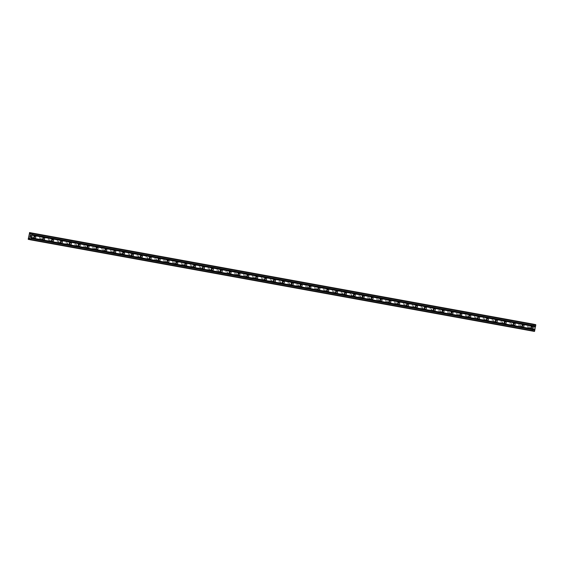 <?xml version="1.0" encoding="UTF-8"?>
<svg xmlns="http://www.w3.org/2000/svg" width="564" height="564" viewBox="0 0 564 564"><rect width="100%" height="100%" fill="white"/><g stroke="black" fill="none" stroke-linecap="round" stroke-linejoin="round"><path stroke-width="0.42" stroke-dasharray="2.82 2.11" d="M530.985 327.959A1.114 1.015 -78.5 0 1 529.342 326.944A1.114 1.015 -78.5 0 1 531.26 326.626M529.469 325.195A1.727 1.579 101.5 0 0 528.813 328.586A1.727 1.579 101.5 0 0 530.703 327.19A1.727 1.579 101.5 0 0 529.469 325.195A1.727 1.579 101.5 0 0 528.813 328.586A1.727 1.579 101.5 0 0 530.703 327.19A1.727 1.579 101.5 0 0 529.469 325.195M522.109 326.344A1.114 1.015 -78.5 0 1 520.466 325.329A1.114 1.015 -78.5 0 1 522.384 325.019M520.593 323.581A1.727 1.579 101.5 0 0 519.938 326.972A1.727 1.579 101.5 0 0 521.827 325.583A1.727 1.579 101.5 0 0 520.593 323.581A1.727 1.579 101.5 0 0 519.938 326.972A1.727 1.579 101.5 0 0 521.827 325.583A1.727 1.579 101.5 0 0 520.593 323.581L520.628 323.588M513.233 324.737A1.114 1.015 -78.5 0 1 511.59 323.715A1.114 1.015 -78.5 0 1 513.508 323.405M511.717 321.966A1.727 1.579 101.5 0 0 511.062 325.365A1.727 1.579 101.5 0 0 512.958 323.969A1.727 1.579 101.5 0 0 511.717 321.966A1.727 1.579 101.5 0 0 511.062 325.365A1.727 1.579 101.5 0 0 512.951 323.969A1.727 1.579 101.5 0 0 511.717 321.966M504.364 323.123A1.114 1.015 -78.5 0 1 502.714 322.1A1.114 1.015 -78.5 0 1 504.632 321.79M502.841 320.359A1.727 1.579 101.5 0 0 502.186 323.75A1.727 1.579 101.5 0 0 504.082 322.354A1.727 1.579 101.5 0 0 502.841 320.359A1.727 1.579 101.5 0 0 502.186 323.75A1.727 1.579 101.5 0 0 504.082 322.354A1.727 1.579 101.5 0 0 502.841 320.359M495.488 321.508A1.114 1.015 -78.5 0 1 493.838 320.493A1.114 1.015 -78.5 0 1 495.756 320.176M493.972 318.745A1.727 1.579 101.5 0 0 493.31 322.136A1.727 1.579 101.5 0 0 495.206 320.74A1.727 1.579 101.5 0 0 493.972 318.745A1.727 1.579 101.5 0 0 493.31 322.136A1.727 1.579 101.5 0 0 494.001 318.752A1.727 1.579 101.5 0 0 493.965 318.745M486.612 319.894A1.114 1.015 -78.5 0 1 484.962 318.879A1.114 1.015 -78.5 0 1 486.88 318.561M485.096 317.13A1.727 1.579 101.5 0 0 484.434 320.521A1.727 1.579 101.5 0 0 486.33 319.125A1.727 1.579 101.5 0 0 485.089 317.13A1.727 1.579 101.5 0 0 484.434 320.521A1.727 1.579 101.5 0 0 486.33 319.125A1.727 1.579 101.5 0 0 485.125 317.137L485.125 317.137M477.736 318.279A1.114 1.015 -78.5 0 1 476.086 317.264A1.114 1.015 -78.5 0 1 478.004 316.954M476.22 315.516A1.727 1.579 101.5 0 0 475.558 318.907A1.727 1.579 101.5 0 0 477.454 317.518A1.727 1.579 101.5 0 0 476.22 315.516A1.727 1.579 101.5 0 0 475.558 318.907A1.727 1.579 101.5 0 0 477.454 317.511A1.727 1.579 101.5 0 0 476.22 315.516M468.86 316.672A1.114 1.015 -78.5 0 1 467.211 315.65A1.114 1.015 -78.5 0 1 469.128 315.339M467.344 313.901A1.727 1.579 101.5 0 0 466.682 317.299A1.727 1.579 101.5 0 0 468.578 315.903A1.727 1.579 101.5 0 0 467.344 313.901A1.727 1.579 101.5 0 0 466.682 317.299A1.727 1.579 101.5 0 0 468.578 315.903A1.727 1.579 101.5 0 0 467.344 313.901M459.984 315.057A1.114 1.015 -78.5 0 1 458.335 314.035A1.114 1.015 -78.5 0 1 460.252 313.725M458.469 312.294A1.727 1.579 101.5 0 0 457.806 315.685A1.727 1.579 101.5 0 0 459.702 314.289A1.727 1.579 101.5 0 0 458.469 312.294A1.727 1.579 101.5 0 0 457.806 315.685A1.727 1.579 101.5 0 0 459.702 314.289A1.727 1.579 101.5 0 0 458.469 312.294M451.108 313.443A1.114 1.015 -78.5 0 1 449.459 312.428A1.114 1.015 -78.5 0 1 451.376 312.111M449.593 310.679A1.727 1.579 101.5 0 0 448.93 314.07A1.727 1.579 101.5 0 0 450.826 312.675A1.727 1.579 101.5 0 0 449.593 310.679A1.727 1.579 101.5 0 0 448.93 314.07A1.727 1.579 101.5 0 0 450.826 312.675A1.727 1.579 101.5 0 0 449.593 310.679M442.232 311.829A1.114 1.015 -78.5 0 1 440.583 310.813A1.114 1.015 -78.5 0 1 442.507 310.496M440.717 309.065A1.727 1.579 101.5 0 0 440.061 312.456A1.727 1.579 101.5 0 0 441.95 311.06A1.727 1.579 101.5 0 0 438.848 310.468A1.727 1.579 101.5 0 0 440.089 312.463A1.727 1.579 101.5 0 0 440.745 309.072A1.727 1.579 101.5 0 0 440.717 309.065L440.745 309.072M433.356 310.214A1.114 1.015 -78.5 0 1 431.707 309.199A1.114 1.015 -78.5 0 1 433.631 308.889M431.841 307.45A1.727 1.579 101.5 0 0 431.185 310.842A1.727 1.579 101.5 0 0 433.074 309.453A1.727 1.579 101.5 0 0 431.841 307.45A1.727 1.579 101.5 0 0 431.178 310.842A1.727 1.579 101.5 0 0 433.074 309.446A1.727 1.579 101.5 0 0 431.841 307.45M424.481 308.6A1.114 1.015 -78.5 0 1 422.838 307.584A1.114 1.015 -78.5 0 1 424.755 307.274M422.965 305.836A1.727 1.579 101.5 0 0 422.309 309.234A1.727 1.579 101.5 0 0 424.199 307.838A1.727 1.579 101.5 0 0 422.965 305.836A1.727 1.579 101.5 0 0 422.309 309.227A1.727 1.579 101.5 0 0 424.199 307.838A1.727 1.579 101.5 0 0 422.965 305.836M415.605 306.992A1.114 1.015 -78.5 0 1 413.962 305.97A1.114 1.015 -78.5 0 1 415.879 305.66M414.089 304.229A1.727 1.579 101.5 0 0 413.433 307.62A1.727 1.579 101.5 0 0 415.33 306.224A1.727 1.579 101.5 0 0 414.089 304.229A1.727 1.579 101.5 0 0 413.433 307.62A1.727 1.579 101.5 0 0 414.117 304.229A1.727 1.579 101.5 0 0 414.089 304.229M406.736 305.378A1.114 1.015 -78.5 0 1 405.086 304.363A1.114 1.015 -78.5 0 1 407.004 304.045M405.213 302.614A1.727 1.579 101.5 0 0 404.557 306.005A1.727 1.579 101.5 0 0 406.454 304.609A1.727 1.579 101.5 0 0 405.213 302.614A1.727 1.579 101.5 0 0 404.557 306.005A1.727 1.579 101.5 0 0 406.447 304.609A1.727 1.579 101.5 0 0 405.213 302.614M397.86 303.763A1.114 1.015 -78.5 0 1 396.21 302.748A1.114 1.015 -78.5 0 1 398.128 302.431M396.337 301A1.727 1.579 101.5 0 0 395.681 304.391A1.727 1.579 101.5 0 0 397.578 302.995A1.727 1.579 101.5 0 0 396.337 301A1.727 1.579 101.5 0 0 395.681 304.391A1.727 1.579 101.5 0 0 397.578 302.995A1.727 1.579 101.5 0 0 396.337 301M388.984 302.149A1.114 1.015 -78.5 0 1 387.334 301.134A1.114 1.015 -78.5 0 1 389.252 300.823M387.468 299.385A1.727 1.579 101.5 0 0 386.805 302.776A1.727 1.579 101.5 0 0 388.702 301.38A1.727 1.579 101.5 0 0 387.468 299.385A1.727 1.579 101.5 0 0 386.805 302.776A1.727 1.579 101.5 0 0 388.702 301.38A1.727 1.579 101.5 0 0 387.461 299.385M380.108 300.534A1.114 1.015 -78.5 0 1 378.458 299.519A1.114 1.015 -78.5 0 1 380.376 299.209M378.592 297.771A1.727 1.579 101.5 0 0 377.929 301.169A1.727 1.579 101.5 0 0 379.826 299.773A1.727 1.579 101.5 0 0 378.592 297.771A1.727 1.579 101.5 0 0 377.929 301.162A1.727 1.579 101.5 0 0 379.826 299.773A1.727 1.579 101.5 0 0 378.592 297.771M371.232 298.927A1.114 1.015 -78.5 0 1 369.582 297.905A1.114 1.015 -78.5 0 1 371.5 297.595M369.716 296.163A1.727 1.579 101.5 0 0 369.053 299.554A1.727 1.579 101.5 0 0 369.082 299.562A1.727 1.579 101.5 0 0 370.95 298.159A1.727 1.579 101.5 0 0 369.716 296.163A1.727 1.579 101.5 0 0 369.053 299.554A1.727 1.579 101.5 0 0 369.744 296.163A1.727 1.579 101.5 0 0 369.716 296.163M362.356 297.313A1.114 1.015 -78.5 0 1 360.706 296.297A1.114 1.015 -78.5 0 1 362.624 295.98M360.84 294.549A1.727 1.579 101.5 0 0 360.177 297.94A1.727 1.579 101.5 0 0 362.074 296.544A1.727 1.579 101.5 0 0 358.972 295.945A1.727 1.579 101.5 0 0 360.206 297.947A1.727 1.579 101.5 0 0 360.868 294.556A1.727 1.579 101.5 0 0 360.84 294.549L360.868 294.556M353.48 295.698A1.114 1.015 -78.5 0 1 351.83 294.683A1.114 1.015 -78.5 0 1 353.748 294.366M351.964 292.935A1.727 1.579 101.5 0 0 351.301 296.326A1.727 1.579 101.5 0 0 353.198 294.93A1.727 1.579 101.5 0 0 351.964 292.935A1.727 1.579 101.5 0 0 351.301 296.326A1.727 1.579 101.5 0 0 353.198 294.93A1.727 1.579 101.5 0 0 351.964 292.935M344.604 294.084A1.114 1.015 -78.5 0 1 342.954 293.068A1.114 1.015 -78.5 0 1 344.879 292.758M343.088 291.32A1.727 1.579 101.5 0 0 342.426 294.711A1.727 1.579 101.5 0 0 344.322 293.315A1.727 1.579 101.5 0 0 343.088 291.32A1.727 1.579 101.5 0 0 342.426 294.711A1.727 1.579 101.5 0 0 344.322 293.315A1.727 1.579 101.5 0 0 343.088 291.32M335.728 292.469A1.114 1.015 -78.5 0 1 334.078 291.454A1.114 1.015 -78.5 0 1 336.003 291.144M334.212 289.706A1.727 1.579 101.5 0 0 333.557 293.104A1.727 1.579 101.5 0 0 335.446 291.708A1.727 1.579 101.5 0 0 334.212 289.706A1.727 1.579 101.5 0 0 333.55 293.097A1.727 1.579 101.5 0 0 335.446 291.708A1.727 1.579 101.5 0 0 334.212 289.706M326.852 290.862A1.114 1.015 -78.5 0 1 325.209 289.84A1.114 1.015 -78.5 0 1 327.127 289.529M325.336 288.098A1.727 1.579 101.5 0 0 324.681 291.489A1.727 1.579 101.5 0 0 326.57 290.093A1.727 1.579 101.5 0 0 325.336 288.098A1.727 1.579 101.5 0 0 324.674 291.489A1.727 1.579 101.5 0 0 326.57 290.093A1.727 1.579 101.5 0 0 325.336 288.098M317.976 289.247A1.114 1.015 -78.5 0 1 316.333 288.232A1.114 1.015 -78.5 0 1 318.251 287.915M316.46 286.484A1.727 1.579 101.5 0 0 315.805 289.875A1.727 1.579 101.5 0 0 317.694 288.479A1.727 1.579 101.5 0 0 314.599 287.88A1.727 1.579 101.5 0 0 315.833 289.882A1.727 1.579 101.5 0 0 316.489 286.491A1.727 1.579 101.5 0 0 316.46 286.484L316.489 286.491M309.1 287.633A1.114 1.015 -78.5 0 1 307.458 286.618A1.114 1.015 -78.5 0 1 309.375 286.3M307.584 284.869A1.727 1.579 101.5 0 0 306.929 288.26A1.727 1.579 101.5 0 0 308.825 286.864A1.727 1.579 101.5 0 0 307.584 284.869A1.727 1.579 101.5 0 0 306.929 288.26A1.727 1.579 101.5 0 0 308.818 286.864A1.727 1.579 101.5 0 0 307.584 284.869M300.231 286.018A1.114 1.015 -78.5 0 1 298.582 285.003A1.114 1.015 -78.5 0 1 300.499 284.693M298.708 283.255A1.727 1.579 101.5 0 0 298.053 286.646A1.727 1.579 101.5 0 0 299.949 285.25A1.727 1.579 101.5 0 0 298.708 283.255A1.727 1.579 101.5 0 0 298.053 286.646A1.727 1.579 101.5 0 0 299.949 285.25A1.727 1.579 101.5 0 0 298.708 283.255M291.355 284.404A1.114 1.015 -78.5 0 1 289.706 283.389A1.114 1.015 -78.5 0 1 291.623 283.079M289.84 281.64A1.727 1.579 101.5 0 0 289.177 285.031A1.727 1.579 101.5 0 0 291.073 283.643A1.727 1.579 101.5 0 0 289.84 281.64A1.727 1.579 101.5 0 0 289.177 285.031A1.727 1.579 101.5 0 0 289.868 281.647A1.727 1.579 101.5 0 0 289.833 281.64M282.479 282.797A1.114 1.015 -78.5 0 1 280.83 281.774A1.114 1.015 -78.5 0 1 282.747 281.464M280.964 280.033A1.727 1.579 101.5 0 0 280.301 283.424A1.727 1.579 101.5 0 0 282.197 282.028A1.727 1.579 101.5 0 0 280.957 280.026A1.727 1.579 101.5 0 0 280.301 283.424A1.727 1.579 101.5 0 0 282.197 282.028A1.727 1.579 101.5 0 0 280.992 280.033L280.992 280.033M273.603 281.182A1.114 1.015 -78.5 0 1 271.954 280.167A1.114 1.015 -78.5 0 1 273.871 279.85M272.088 278.419A1.727 1.579 101.5 0 0 271.425 281.81A1.727 1.579 101.5 0 0 273.321 280.414A1.727 1.579 101.5 0 0 272.088 278.419A1.727 1.579 101.5 0 0 271.425 281.81A1.727 1.579 101.5 0 0 273.321 280.414A1.727 1.579 101.5 0 0 272.088 278.419M264.727 279.568A1.114 1.015 -78.5 0 1 263.078 278.553A1.114 1.015 -78.5 0 1 264.995 278.235M263.212 276.804A1.727 1.579 101.5 0 0 262.549 280.195A1.727 1.579 101.5 0 0 264.445 278.799A1.727 1.579 101.5 0 0 263.212 276.804A1.727 1.579 101.5 0 0 262.549 280.195A1.727 1.579 101.5 0 0 264.445 278.799A1.727 1.579 101.5 0 0 263.212 276.804M255.852 277.953A1.114 1.015 -78.5 0 1 254.202 276.938A1.114 1.015 -78.5 0 1 256.119 276.628M254.336 275.19A1.727 1.579 101.5 0 0 253.673 278.581A1.727 1.579 101.5 0 0 255.57 277.185A1.727 1.579 101.5 0 0 254.336 275.19A1.727 1.579 101.5 0 0 253.673 278.581A1.727 1.579 101.5 0 0 255.57 277.185A1.727 1.579 101.5 0 0 254.336 275.19M246.976 276.339A1.114 1.015 -78.5 0 1 245.326 275.324A1.114 1.015 -78.5 0 1 247.243 275.013M245.46 273.575A1.727 1.579 101.5 0 0 244.797 276.966A1.727 1.579 101.5 0 0 246.694 275.577A1.727 1.579 101.5 0 0 245.46 273.575A1.727 1.579 101.5 0 0 244.797 276.966A1.727 1.579 101.5 0 0 246.694 275.577A1.727 1.579 101.5 0 0 245.46 273.575M238.1 274.731A1.114 1.015 -78.5 0 1 236.45 273.709A1.114 1.015 -78.5 0 1 238.375 273.399M236.584 271.968A1.727 1.579 101.5 0 0 235.921 275.359A1.727 1.579 101.5 0 0 237.818 273.963A1.727 1.579 101.5 0 0 234.716 273.364A1.727 1.579 101.5 0 0 235.956 275.359A1.727 1.579 101.5 0 0 236.612 271.968A1.727 1.579 101.5 0 0 236.584 271.968A1.727 1.579 101.5 0 0 236.584 271.961L236.612 271.968M229.224 273.117A1.114 1.015 -78.5 0 1 227.574 272.102A1.114 1.015 -78.5 0 1 229.499 271.785M227.708 270.353A1.727 1.579 101.5 0 0 227.052 273.744A1.727 1.579 101.5 0 0 228.942 272.349A1.727 1.579 101.5 0 0 227.708 270.353A1.727 1.579 101.5 0 0 227.045 273.744A1.727 1.579 101.5 0 0 228.942 272.349A1.727 1.579 101.5 0 0 227.708 270.353M220.348 271.503A1.114 1.015 -78.5 0 1 218.705 270.487A1.114 1.015 -78.5 0 1 220.623 270.17M218.832 268.739A1.727 1.579 101.5 0 0 218.176 272.13A1.727 1.579 101.5 0 0 220.066 270.734A1.727 1.579 101.5 0 0 218.832 268.739A1.727 1.579 101.5 0 0 218.176 272.13A1.727 1.579 101.5 0 0 220.066 270.734A1.727 1.579 101.5 0 0 218.832 268.739M211.472 269.888A1.114 1.015 -78.5 0 1 209.829 268.873A1.114 1.015 -78.5 0 1 211.747 268.563M209.956 267.124A1.727 1.579 101.5 0 0 209.3 270.516A1.727 1.579 101.5 0 0 211.197 269.12A1.727 1.579 101.5 0 0 209.956 267.124A1.727 1.579 101.5 0 0 209.3 270.516A1.727 1.579 101.5 0 0 209.984 267.132A1.727 1.579 101.5 0 0 209.956 267.124M202.596 268.274A1.114 1.015 -78.5 0 1 200.953 267.258A1.114 1.015 -78.5 0 1 202.871 266.948M201.08 265.51A1.727 1.579 101.5 0 0 200.424 268.901A1.727 1.579 101.5 0 0 202.321 267.512A1.727 1.579 101.5 0 0 201.08 265.51A1.727 1.579 101.5 0 0 200.424 268.901A1.727 1.579 101.5 0 0 202.314 267.512A1.727 1.579 101.5 0 0 201.08 265.51M193.727 266.666A1.114 1.015 -78.5 0 1 192.077 265.644A1.114 1.015 -78.5 0 1 193.995 265.334M192.204 263.896A1.727 1.579 101.5 0 0 191.548 267.294A1.727 1.579 101.5 0 0 193.445 265.898A1.727 1.579 101.5 0 0 192.204 263.896A1.727 1.579 101.5 0 0 191.548 267.294A1.727 1.579 101.5 0 0 193.445 265.898A1.727 1.579 101.5 0 0 192.204 263.896M184.851 265.052A1.114 1.015 -78.5 0 1 183.201 264.037A1.114 1.015 -78.5 0 1 185.119 263.719M183.335 262.288A1.727 1.579 101.5 0 0 182.673 265.679A1.727 1.579 101.5 0 0 184.569 264.283A1.727 1.579 101.5 0 0 183.335 262.288A1.727 1.579 101.5 0 0 182.673 265.679A1.727 1.579 101.5 0 0 184.569 264.283A1.727 1.579 101.5 0 0 183.328 262.288M175.975 263.437A1.114 1.015 -78.5 0 1 174.325 262.422A1.114 1.015 -78.5 0 1 176.243 262.105M174.459 260.674A1.727 1.579 101.5 0 0 173.797 264.065A1.727 1.579 101.5 0 0 175.693 262.669A1.727 1.579 101.5 0 0 174.459 260.674A1.727 1.579 101.5 0 0 173.797 264.065A1.727 1.579 101.5 0 0 175.693 262.669A1.727 1.579 101.5 0 0 174.459 260.674M167.099 261.823A1.114 1.015 -78.5 0 1 165.449 260.808A1.114 1.015 -78.5 0 1 167.367 260.49M165.583 259.059A1.727 1.579 101.5 0 0 164.921 262.45A1.727 1.579 101.5 0 0 166.817 261.054A1.727 1.579 101.5 0 0 165.583 259.059A1.727 1.579 101.5 0 0 164.921 262.45A1.727 1.579 101.5 0 0 166.817 261.054A1.727 1.579 101.5 0 0 165.583 259.059M158.223 260.208A1.114 1.015 -78.5 0 1 156.573 259.193A1.114 1.015 -78.5 0 1 158.491 258.883M156.707 257.445A1.727 1.579 101.5 0 0 156.045 260.836A1.727 1.579 101.5 0 0 157.941 259.447A1.727 1.579 101.5 0 0 156.707 257.445A1.727 1.579 101.5 0 0 156.045 260.836A1.727 1.579 101.5 0 0 157.941 259.447A1.727 1.579 101.5 0 0 156.707 257.445M149.347 258.601A1.114 1.015 -78.5 0 1 147.697 257.579A1.114 1.015 -78.5 0 1 149.615 257.269M147.831 255.83A1.727 1.579 101.5 0 0 147.169 259.228A1.727 1.579 101.5 0 0 149.065 257.833A1.727 1.579 101.5 0 0 147.831 255.83A1.727 1.579 101.5 0 0 147.169 259.228A1.727 1.579 101.5 0 0 149.065 257.833A1.727 1.579 101.5 0 0 147.831 255.83M140.471 256.987A1.114 1.015 -78.5 0 1 138.822 255.964A1.114 1.015 -78.5 0 1 140.746 255.654M138.956 254.223A1.727 1.579 101.5 0 0 138.293 257.614A1.727 1.579 101.5 0 0 140.189 256.218A1.727 1.579 101.5 0 0 138.956 254.223A1.727 1.579 101.5 0 0 138.293 257.614A1.727 1.579 101.5 0 0 140.189 256.218A1.727 1.579 101.5 0 0 138.956 254.223M131.595 255.372A1.114 1.015 -78.5 0 1 129.946 254.357A1.114 1.015 -78.5 0 1 131.87 254.04M130.08 252.609A1.727 1.579 101.5 0 0 129.424 256A1.727 1.579 101.5 0 0 131.313 254.604A1.727 1.579 101.5 0 0 130.08 252.609A1.727 1.579 101.5 0 0 129.417 256A1.727 1.579 101.5 0 0 131.313 254.604A1.727 1.579 101.5 0 0 130.08 252.609M122.719 253.758A1.114 1.015 -78.5 0 1 121.07 252.742A1.114 1.015 -78.5 0 1 122.994 252.425M121.204 250.994A1.727 1.579 101.5 0 0 120.548 254.385A1.727 1.579 101.5 0 0 122.437 252.989A1.727 1.579 101.5 0 0 121.204 250.994A1.727 1.579 101.5 0 0 120.541 254.385A1.727 1.579 101.5 0 0 122.437 252.989A1.727 1.579 101.5 0 0 121.204 250.994M113.843 252.143A1.114 1.015 -78.5 0 1 112.201 251.128A1.114 1.015 -78.5 0 1 114.118 250.818M112.328 249.38A1.727 1.579 101.5 0 0 111.672 252.771A1.727 1.579 101.5 0 0 113.561 251.382A1.727 1.579 101.5 0 0 110.466 250.783A1.727 1.579 101.5 0 0 111.7 252.778A1.727 1.579 101.5 0 0 112.356 249.387A1.727 1.579 101.5 0 0 112.328 249.38L112.356 249.387M104.967 250.536A1.114 1.015 -78.5 0 1 103.325 249.514A1.114 1.015 -78.5 0 1 105.242 249.203M103.452 247.765A1.727 1.579 101.5 0 0 102.796 251.163A1.727 1.579 101.5 0 0 104.692 249.767A1.727 1.579 101.5 0 0 103.452 247.765A1.727 1.579 101.5 0 0 102.796 251.163A1.727 1.579 101.5 0 0 104.685 249.767A1.727 1.579 101.5 0 0 103.452 247.765M96.099 248.921A1.114 1.015 -78.5 0 1 94.449 247.899A1.114 1.015 -78.5 0 1 96.366 247.589M94.576 246.158A1.727 1.579 101.5 0 0 93.92 249.549A1.727 1.579 101.5 0 0 95.817 248.153A1.727 1.579 101.5 0 0 94.576 246.158A1.727 1.579 101.5 0 0 93.92 249.549A1.727 1.579 101.5 0 0 95.809 248.153A1.727 1.579 101.5 0 0 94.576 246.158M87.223 247.307A1.114 1.015 -78.5 0 1 85.573 246.292A1.114 1.015 -78.5 0 1 87.49 245.974M85.707 244.543A1.727 1.579 101.5 0 0 85.044 247.934A1.727 1.579 101.5 0 0 86.941 246.538A1.727 1.579 101.5 0 0 85.707 244.543A1.727 1.579 101.5 0 0 85.044 247.934A1.727 1.579 101.5 0 0 85.735 244.55A1.727 1.579 101.5 0 0 85.7 244.543M78.347 245.692A1.114 1.015 -78.5 0 1 76.697 244.677A1.114 1.015 -78.5 0 1 78.615 244.36M76.831 242.929A1.727 1.579 101.5 0 0 76.168 246.32A1.727 1.579 101.5 0 0 78.065 244.924A1.727 1.579 101.5 0 0 76.824 242.929A1.727 1.579 101.5 0 0 76.168 246.32A1.727 1.579 101.5 0 0 78.065 244.924A1.727 1.579 101.5 0 0 76.859 242.936L76.859 242.936M69.471 244.078A1.114 1.015 -78.5 0 1 67.821 243.063A1.114 1.015 -78.5 0 1 69.739 242.753M67.955 241.314A1.727 1.579 101.5 0 0 67.292 244.706A1.727 1.579 101.5 0 0 69.189 243.317A1.727 1.579 101.5 0 0 67.955 241.314A1.727 1.579 101.5 0 0 67.292 244.706A1.727 1.579 101.5 0 0 69.189 243.317A1.727 1.579 101.5 0 0 67.955 241.314M60.595 242.471A1.114 1.015 -78.5 0 1 58.945 241.448A1.114 1.015 -78.5 0 1 60.863 241.138M59.079 239.7A1.727 1.579 101.5 0 0 58.416 243.098A1.727 1.579 101.5 0 0 60.313 241.702A1.727 1.579 101.5 0 0 59.079 239.7A1.727 1.579 101.5 0 0 58.416 243.098A1.727 1.579 101.5 0 0 60.313 241.702A1.727 1.579 101.5 0 0 59.079 239.7M51.719 240.856A1.114 1.015 -78.5 0 1 50.069 239.834A1.114 1.015 -78.5 0 1 51.987 239.524M50.203 238.093A1.727 1.579 101.5 0 0 49.54 241.484A1.727 1.579 101.5 0 0 51.437 240.088A1.727 1.579 101.5 0 0 50.203 238.093A1.727 1.579 101.5 0 0 49.54 241.484A1.727 1.579 101.5 0 0 51.437 240.088A1.727 1.579 101.5 0 0 50.203 238.093M42.843 239.242A1.114 1.015 -78.5 0 1 41.193 238.227A1.114 1.015 -78.5 0 1 43.111 237.909M41.327 236.478A1.727 1.579 101.5 0 0 40.664 239.869A1.727 1.579 101.5 0 0 42.561 238.473A1.727 1.579 101.5 0 0 41.327 236.478A1.727 1.579 101.5 0 0 40.664 239.869A1.727 1.579 101.5 0 0 42.561 238.473A1.727 1.579 101.5 0 0 41.327 236.478M33.967 237.627A1.114 1.015 -78.5 0 1 32.317 236.612A1.114 1.015 -78.5 0 1 34.242 236.295M32.451 234.864A1.727 1.579 101.5 0 0 31.788 238.255A1.727 1.579 101.5 0 0 33.685 236.859A1.727 1.579 101.5 0 0 30.583 236.267A1.727 1.579 101.5 0 0 31.824 238.262A1.727 1.579 101.5 0 0 32.479 234.871A1.727 1.579 101.5 0 0 32.451 234.864L32.479 234.871M33.001 238.501A1.727 1.579 -78.5 0 1 31.767 236.506A1.727 1.579 -78.5 0 1 33.664 235.11A1.727 1.579 -78.5 0 1 33.001 238.501M31.936 238.283A1.727 1.579 -78.5 0 1 30.703 236.288A1.727 1.579 -78.5 0 1 32.599 234.892A1.727 1.579 -78.5 0 1 31.936 238.283M41.877 240.116A1.727 1.579 -78.5 0 1 40.643 238.121A1.727 1.579 -78.5 0 1 42.533 236.725A1.727 1.579 -78.5 0 1 41.877 240.116M40.812 239.897A1.727 1.579 -78.5 0 1 39.579 237.902A1.727 1.579 -78.5 0 1 41.475 236.506A1.727 1.579 -78.5 0 1 40.812 239.897M50.753 241.73A1.727 1.579 -78.5 0 1 49.519 239.728A1.727 1.579 -78.5 0 1 51.409 238.339A1.727 1.579 -78.5 0 1 50.753 241.73M49.688 241.512A1.727 1.579 -78.5 0 1 48.455 239.517A1.727 1.579 -78.5 0 1 50.351 238.121A1.727 1.579 -78.5 0 1 49.688 241.512M59.629 243.338A1.727 1.579 -78.5 0 1 58.395 241.343A1.727 1.579 -78.5 0 1 60.285 239.947A1.727 1.579 -78.5 0 1 59.629 243.338M58.564 243.126A1.727 1.579 -78.5 0 1 57.331 241.124A1.727 1.579 -78.5 0 1 59.227 239.735A1.727 1.579 -78.5 0 1 58.564 243.126L59.601 243.338M68.505 244.952A1.727 1.579 -78.5 0 1 67.264 242.957A1.727 1.579 -78.5 0 1 69.16 241.561A1.727 1.579 -78.5 0 1 68.505 244.952M67.44 244.741A1.727 1.579 -78.5 0 1 66.207 242.739A1.727 1.579 -78.5 0 1 68.103 241.343A1.727 1.579 -78.5 0 1 67.44 244.741M77.381 246.567A1.727 1.579 -78.5 0 1 76.14 244.572A1.727 1.579 -78.5 0 1 78.036 243.176A1.727 1.579 -78.5 0 1 77.381 246.567M76.316 246.348A1.727 1.579 -78.5 0 1 75.082 244.353A1.727 1.579 -78.5 0 1 76.979 242.957A1.727 1.579 -78.5 0 1 76.316 246.348M86.257 248.181A1.727 1.579 -78.5 0 1 85.016 246.186A1.727 1.579 -78.5 0 1 86.912 244.79A1.727 1.579 -78.5 0 1 86.257 248.181M85.192 247.963A1.727 1.579 -78.5 0 1 83.958 245.967A1.727 1.579 -78.5 0 1 85.848 244.572A1.727 1.579 -78.5 0 1 85.192 247.963M95.126 249.796A1.727 1.579 -78.5 0 1 93.892 247.793A1.727 1.579 -78.5 0 1 95.788 246.405A1.727 1.579 -78.5 0 1 95.126 249.796M94.068 249.577A1.727 1.579 -78.5 0 1 92.834 247.582A1.727 1.579 -78.5 0 1 94.724 246.186A1.727 1.579 -78.5 0 1 94.068 249.577M104.002 251.41A1.727 1.579 -78.5 0 1 102.768 249.408A1.727 1.579 -78.5 0 1 104.664 248.012A1.727 1.579 -78.5 0 1 104.002 251.41L102.916 251.184A1.727 1.579 -78.5 0 1 101.71 249.196A1.727 1.579 -78.5 0 1 103.6 247.8A1.727 1.579 -78.5 0 1 102.944 251.191M112.878 253.017A1.727 1.579 -78.5 0 1 111.644 251.022A1.727 1.579 -78.5 0 1 113.54 249.626A1.727 1.579 -78.5 0 1 112.878 253.017M111.82 252.806A1.727 1.579 -78.5 0 1 110.579 250.804A1.727 1.579 -78.5 0 1 112.476 249.408A1.727 1.579 -78.5 0 1 111.82 252.806M121.753 254.632A1.727 1.579 -78.5 0 1 120.52 252.637A1.727 1.579 -78.5 0 1 122.416 251.241A1.727 1.579 -78.5 0 1 121.753 254.632M120.696 254.413A1.727 1.579 -78.5 0 1 119.455 252.418A1.727 1.579 -78.5 0 1 121.352 251.022A1.727 1.579 -78.5 0 1 120.696 254.413M130.629 256.246A1.727 1.579 -78.5 0 1 129.396 254.251A1.727 1.579 -78.5 0 1 131.292 252.855A1.727 1.579 -78.5 0 1 130.629 256.246M129.572 256.028A1.727 1.579 -78.5 0 1 128.331 254.033A1.727 1.579 -78.5 0 1 130.228 252.637A1.727 1.579 -78.5 0 1 129.572 256.028M139.505 257.861A1.727 1.579 -78.5 0 1 138.272 255.859A1.727 1.579 -78.5 0 1 140.168 254.47A1.727 1.579 -78.5 0 1 139.505 257.861M138.441 257.642A1.727 1.579 -78.5 0 1 137.207 255.647A1.727 1.579 -78.5 0 1 139.104 254.251A1.727 1.579 -78.5 0 1 138.441 257.642L139.477 257.854M148.381 259.475A1.727 1.579 -78.5 0 1 147.148 257.473A1.727 1.579 -78.5 0 1 149.037 256.077A1.727 1.579 -78.5 0 1 148.381 259.475L147.289 259.25A1.727 1.579 -78.5 0 1 147.951 255.859A1.727 1.579 -78.5 0 1 149.185 257.854A1.727 1.579 -78.5 0 1 147.289 259.25M157.257 261.083A1.727 1.579 -78.5 0 1 156.024 259.087A1.727 1.579 -78.5 0 1 157.913 257.692A1.727 1.579 -78.5 0 1 157.257 261.083M156.193 260.871A1.727 1.579 -78.5 0 1 154.959 258.869A1.727 1.579 -78.5 0 1 156.855 257.48A1.727 1.579 -78.5 0 1 156.193 260.871M166.133 262.697A1.727 1.579 -78.5 0 1 164.899 260.702A1.727 1.579 -78.5 0 1 166.789 259.306A1.727 1.579 -78.5 0 1 166.133 262.697M165.069 262.479A1.727 1.579 -78.5 0 1 163.835 260.483A1.727 1.579 -78.5 0 1 165.731 259.087A1.727 1.579 -78.5 0 1 165.069 262.479M175.009 264.312A1.727 1.579 -78.5 0 1 173.768 262.316A1.727 1.579 -78.5 0 1 175.665 260.921A1.727 1.579 -78.5 0 1 175.009 264.312M173.945 264.093A1.727 1.579 -78.5 0 1 172.711 262.098A1.727 1.579 -78.5 0 1 174.607 260.702A1.727 1.579 -78.5 0 1 173.945 264.093M183.885 265.926A1.727 1.579 -78.5 0 1 182.644 263.924A1.727 1.579 -78.5 0 1 184.541 262.535A1.727 1.579 -78.5 0 1 183.885 265.926M182.821 265.707A1.727 1.579 -78.5 0 1 181.587 263.712A1.727 1.579 -78.5 0 1 183.483 262.316A1.727 1.579 -78.5 0 1 182.821 265.707L183.85 265.919M192.754 267.54A1.727 1.579 -78.5 0 1 191.52 265.538A1.727 1.579 -78.5 0 1 193.417 264.142A1.727 1.579 -78.5 0 1 192.754 267.54M191.697 267.322A1.727 1.579 -78.5 0 1 190.463 265.327A1.727 1.579 -78.5 0 1 192.352 263.931A1.727 1.579 -78.5 0 1 191.697 267.322M201.63 269.148A1.727 1.579 -78.5 0 1 200.396 267.153A1.727 1.579 -78.5 0 1 202.293 265.757A1.727 1.579 -78.5 0 1 201.63 269.148M200.572 268.936A1.727 1.579 -78.5 0 1 199.339 266.934A1.727 1.579 -78.5 0 1 201.228 265.545A1.727 1.579 -78.5 0 1 200.572 268.936M210.506 270.762A1.727 1.579 -78.5 0 1 209.272 268.767A1.727 1.579 -78.5 0 1 211.169 267.371A1.727 1.579 -78.5 0 1 210.506 270.762M209.448 270.544A1.727 1.579 -78.5 0 1 208.215 268.549A1.727 1.579 -78.5 0 1 210.104 267.153A1.727 1.579 -78.5 0 1 209.448 270.544M219.382 272.377A1.727 1.579 -78.5 0 1 218.148 270.382A1.727 1.579 -78.5 0 1 220.045 268.986A1.727 1.579 -78.5 0 1 219.382 272.377M218.324 272.158A1.727 1.579 -78.5 0 1 217.084 270.163A1.727 1.579 -78.5 0 1 218.98 268.767A1.727 1.579 -78.5 0 1 218.324 272.158M228.258 273.991A1.727 1.579 -78.5 0 1 227.024 271.989A1.727 1.579 -78.5 0 1 228.921 270.6A1.727 1.579 -78.5 0 1 228.258 273.991L227.165 273.766A1.727 1.579 -78.5 0 1 227.828 270.375A1.727 1.579 -78.5 0 1 229.062 272.37A1.727 1.579 -78.5 0 1 227.165 273.766M237.134 275.606A1.727 1.579 -78.5 0 1 235.9 273.603A1.727 1.579 -78.5 0 1 237.796 272.208A1.727 1.579 -78.5 0 1 237.134 275.606M236.069 275.387A1.727 1.579 -78.5 0 1 234.835 273.392A1.727 1.579 -78.5 0 1 236.732 271.996A1.727 1.579 -78.5 0 1 236.069 275.387M246.01 277.213A1.727 1.579 -78.5 0 1 244.776 275.218A1.727 1.579 -78.5 0 1 246.672 273.822A1.727 1.579 -78.5 0 1 246.01 277.213M244.945 277.002A1.727 1.579 -78.5 0 1 243.711 274.999A1.727 1.579 -78.5 0 1 245.608 273.611A1.727 1.579 -78.5 0 1 244.945 277.002M254.886 278.827A1.727 1.579 -78.5 0 1 253.652 276.832A1.727 1.579 -78.5 0 1 255.541 275.436A1.727 1.579 -78.5 0 1 254.886 278.827M253.821 278.609A1.727 1.579 -78.5 0 1 252.587 276.614A1.727 1.579 -78.5 0 1 254.484 275.218A1.727 1.579 -78.5 0 1 253.821 278.609M263.762 280.442A1.727 1.579 -78.5 0 1 262.528 278.447A1.727 1.579 -78.5 0 1 264.417 277.051A1.727 1.579 -78.5 0 1 263.762 280.442M262.697 280.223A1.727 1.579 -78.5 0 1 261.463 278.228A1.727 1.579 -78.5 0 1 263.36 276.832A1.727 1.579 -78.5 0 1 262.697 280.223M272.638 282.056A1.727 1.579 -78.5 0 1 271.397 280.054A1.727 1.579 -78.5 0 1 273.293 278.665A1.727 1.579 -78.5 0 1 272.638 282.056M271.573 281.838A1.727 1.579 -78.5 0 1 270.339 279.843A1.727 1.579 -78.5 0 1 272.236 278.447A1.727 1.579 -78.5 0 1 271.573 281.838M281.514 283.671A1.727 1.579 -78.5 0 1 280.273 281.669A1.727 1.579 -78.5 0 1 282.169 280.273A1.727 1.579 -78.5 0 1 281.514 283.671M280.449 283.452A1.727 1.579 -78.5 0 1 279.215 281.457A1.727 1.579 -78.5 0 1 281.112 280.061A1.727 1.579 -78.5 0 1 280.449 283.452M290.389 285.278A1.727 1.579 -78.5 0 1 289.149 283.283A1.727 1.579 -78.5 0 1 291.045 281.887A1.727 1.579 -78.5 0 1 290.389 285.278M289.325 285.067A1.727 1.579 -78.5 0 1 288.091 283.065A1.727 1.579 -78.5 0 1 289.981 281.676A1.727 1.579 -78.5 0 1 289.325 285.067M299.258 286.893A1.727 1.579 -78.5 0 1 298.025 284.898A1.727 1.579 -78.5 0 1 299.921 283.502A1.727 1.579 -78.5 0 1 299.258 286.893M298.201 286.681A1.727 1.579 -78.5 0 1 296.967 284.679A1.727 1.579 -78.5 0 1 298.857 283.283A1.727 1.579 -78.5 0 1 298.201 286.681M308.134 288.507A1.727 1.579 -78.5 0 1 306.901 286.512A1.727 1.579 -78.5 0 1 308.797 285.116A1.727 1.579 -78.5 0 1 308.134 288.507M307.077 288.289A1.727 1.579 -78.5 0 1 305.843 286.293A1.727 1.579 -78.5 0 1 307.732 284.898A1.727 1.579 -78.5 0 1 307.077 288.289L308.106 288.5M317.01 290.122A1.727 1.579 -78.5 0 1 315.777 288.119A1.727 1.579 -78.5 0 1 317.673 286.731A1.727 1.579 -78.5 0 1 317.01 290.122M315.953 289.903A1.727 1.579 -78.5 0 1 314.712 287.908A1.727 1.579 -78.5 0 1 316.608 286.512A1.727 1.579 -78.5 0 1 315.953 289.903M325.886 291.736A1.727 1.579 -78.5 0 1 324.652 289.734A1.727 1.579 -78.5 0 1 326.549 288.338A1.727 1.579 -78.5 0 1 325.886 291.736M324.829 291.517A1.727 1.579 -78.5 0 1 323.588 289.522A1.727 1.579 -78.5 0 1 325.484 288.126A1.727 1.579 -78.5 0 1 324.829 291.517M334.762 293.343A1.727 1.579 -78.5 0 1 333.528 291.348A1.727 1.579 -78.5 0 1 335.425 289.952A1.727 1.579 -78.5 0 1 334.762 293.343M333.705 293.132A1.727 1.579 -78.5 0 1 332.464 291.13A1.727 1.579 -78.5 0 1 334.36 289.741A1.727 1.579 -78.5 0 1 333.705 293.132M343.638 294.958A1.727 1.579 -78.5 0 1 342.404 292.963A1.727 1.579 -78.5 0 1 344.301 291.567A1.727 1.579 -78.5 0 1 343.638 294.958M342.574 294.746A1.727 1.579 -78.5 0 1 341.34 292.744A1.727 1.579 -78.5 0 1 343.236 291.348A1.727 1.579 -78.5 0 1 342.574 294.746M352.514 296.572A1.727 1.579 -78.5 0 1 351.28 294.577A1.727 1.579 -78.5 0 1 353.17 293.181A1.727 1.579 -78.5 0 1 352.514 296.572L351.421 296.354A1.727 1.579 -78.5 0 1 352.084 292.956A1.727 1.579 -78.5 0 1 353.318 294.958A1.727 1.579 -78.5 0 1 351.421 296.354M361.39 298.187A1.727 1.579 -78.5 0 1 360.156 296.185A1.727 1.579 -78.5 0 1 362.046 294.796A1.727 1.579 -78.5 0 1 361.39 298.187M360.325 297.968A1.727 1.579 -78.5 0 1 359.092 295.973A1.727 1.579 -78.5 0 1 360.988 294.577A1.727 1.579 -78.5 0 1 360.325 297.968M370.266 299.801A1.727 1.579 -78.5 0 1 369.032 297.799A1.727 1.579 -78.5 0 1 370.922 296.403A1.727 1.579 -78.5 0 1 370.266 299.801M369.201 299.583A1.727 1.579 -78.5 0 1 367.968 297.588A1.727 1.579 -78.5 0 1 369.864 296.192A1.727 1.579 -78.5 0 1 369.201 299.583M379.142 301.409A1.727 1.579 -78.5 0 1 377.901 299.413A1.727 1.579 -78.5 0 1 379.798 298.018A1.727 1.579 -78.5 0 1 379.142 301.409M378.077 301.197A1.727 1.579 -78.5 0 1 376.844 299.195A1.727 1.579 -78.5 0 1 378.74 297.806A1.727 1.579 -78.5 0 1 378.077 301.197M388.018 303.023A1.727 1.579 -78.5 0 1 386.777 301.028A1.727 1.579 -78.5 0 1 388.674 299.632A1.727 1.579 -78.5 0 1 388.018 303.023M386.953 302.812A1.727 1.579 -78.5 0 1 385.72 300.809A1.727 1.579 -78.5 0 1 387.616 299.413A1.727 1.579 -78.5 0 1 386.953 302.812L387.983 303.016M396.887 304.638A1.727 1.579 -78.5 0 1 395.653 302.642A1.727 1.579 -78.5 0 1 397.549 301.246A1.727 1.579 -78.5 0 1 396.887 304.638M395.829 304.419A1.727 1.579 -78.5 0 1 394.596 302.424A1.727 1.579 -78.5 0 1 396.485 301.028A1.727 1.579 -78.5 0 1 395.829 304.419M405.763 306.252A1.727 1.579 -78.5 0 1 404.529 304.25A1.727 1.579 -78.5 0 1 406.425 302.861A1.727 1.579 -78.5 0 1 405.763 306.252M404.705 306.033A1.727 1.579 -78.5 0 1 403.471 304.038A1.727 1.579 -78.5 0 1 405.361 302.642A1.727 1.579 -78.5 0 1 404.705 306.033M414.639 307.866A1.727 1.579 -78.5 0 1 413.405 305.864A1.727 1.579 -78.5 0 1 415.301 304.468A1.727 1.579 -78.5 0 1 414.639 307.866M413.581 307.648A1.727 1.579 -78.5 0 1 412.347 305.653A1.727 1.579 -78.5 0 1 414.237 304.257A1.727 1.579 -78.5 0 1 413.581 307.648M423.515 309.474A1.727 1.579 -78.5 0 1 422.281 307.479A1.727 1.579 -78.5 0 1 424.177 306.083A1.727 1.579 -78.5 0 1 423.515 309.474M422.457 309.262A1.727 1.579 -78.5 0 1 421.216 307.26A1.727 1.579 -78.5 0 1 423.113 305.871A1.727 1.579 -78.5 0 1 422.457 309.262M432.391 311.088A1.727 1.579 -78.5 0 1 431.157 309.093A1.727 1.579 -78.5 0 1 433.053 307.697A1.727 1.579 -78.5 0 1 432.391 311.088L431.298 310.87A1.727 1.579 -78.5 0 1 431.961 307.479A1.727 1.579 -78.5 0 1 433.194 309.474A1.727 1.579 -78.5 0 1 431.298 310.87M441.267 312.703A1.727 1.579 -78.5 0 1 440.033 310.708A1.727 1.579 -78.5 0 1 441.929 309.312A1.727 1.579 -78.5 0 1 441.267 312.703M440.202 312.484A1.727 1.579 -78.5 0 1 438.968 310.489A1.727 1.579 -78.5 0 1 440.865 309.093A1.727 1.579 -78.5 0 1 440.202 312.484M450.142 314.317A1.727 1.579 -78.5 0 1 448.909 312.315A1.727 1.579 -78.5 0 1 450.805 310.926A1.727 1.579 -78.5 0 1 450.142 314.317M449.078 314.099A1.727 1.579 -78.5 0 1 447.844 312.103A1.727 1.579 -78.5 0 1 449.741 310.708A1.727 1.579 -78.5 0 1 449.078 314.099M459.018 315.932A1.727 1.579 -78.5 0 1 457.785 313.929A1.727 1.579 -78.5 0 1 459.674 312.534A1.727 1.579 -78.5 0 1 459.018 315.932M457.954 315.713A1.727 1.579 -78.5 0 1 456.72 313.718A1.727 1.579 -78.5 0 1 458.617 312.322A1.727 1.579 -78.5 0 1 457.954 315.713M467.894 317.539A1.727 1.579 -78.5 0 1 466.661 315.544A1.727 1.579 -78.5 0 1 468.55 314.148A1.727 1.579 -78.5 0 1 467.894 317.539M466.83 317.328A1.727 1.579 -78.5 0 1 465.596 315.325A1.727 1.579 -78.5 0 1 467.493 313.936A1.727 1.579 -78.5 0 1 466.83 317.328L467.866 317.539M476.77 319.153A1.727 1.579 -78.5 0 1 475.537 317.158A1.727 1.579 -78.5 0 1 477.426 315.762A1.727 1.579 -78.5 0 1 476.77 319.153M475.706 318.942A1.727 1.579 -78.5 0 1 474.472 316.94A1.727 1.579 -78.5 0 1 476.368 315.544A1.727 1.579 -78.5 0 1 475.706 318.942M485.646 320.768A1.727 1.579 -78.5 0 1 484.405 318.773A1.727 1.579 -78.5 0 1 486.302 317.377A1.727 1.579 -78.5 0 1 485.646 320.768M484.582 320.549A1.727 1.579 -78.5 0 1 483.348 318.554A1.727 1.579 -78.5 0 1 485.244 317.158A1.727 1.579 -78.5 0 1 484.582 320.549M494.522 322.382A1.727 1.579 -78.5 0 1 493.281 320.38A1.727 1.579 -78.5 0 1 495.178 318.991A1.727 1.579 -78.5 0 1 494.522 322.382M493.458 322.164A1.727 1.579 -78.5 0 1 492.224 320.169A1.727 1.579 -78.5 0 1 494.12 318.773A1.727 1.579 -78.5 0 1 493.458 322.164M503.391 323.997A1.727 1.579 -78.5 0 1 502.157 321.995A1.727 1.579 -78.5 0 1 504.054 320.599A1.727 1.579 -78.5 0 1 503.391 323.997M502.334 323.778A1.727 1.579 -78.5 0 1 501.1 321.783A1.727 1.579 -78.5 0 1 502.989 320.387A1.727 1.579 -78.5 0 1 502.334 323.778M512.267 325.604A1.727 1.579 -78.5 0 1 511.033 323.609A1.727 1.579 -78.5 0 1 512.93 322.213A1.727 1.579 -78.5 0 1 512.267 325.604L511.181 325.386A1.727 1.579 -78.5 0 1 509.976 323.391A1.727 1.579 -78.5 0 1 511.865 322.002A1.727 1.579 -78.5 0 1 511.21 325.393M521.143 327.219A1.727 1.579 -78.5 0 1 519.909 325.224A1.727 1.579 -78.5 0 1 521.806 323.828A1.727 1.579 -78.5 0 1 521.143 327.219M520.086 327.007A1.727 1.579 -78.5 0 1 518.845 325.005A1.727 1.579 -78.5 0 1 520.741 323.609A1.727 1.579 -78.5 0 1 520.086 327.007M530.019 328.833A1.727 1.579 -78.5 0 1 528.785 326.838A1.727 1.579 -78.5 0 1 530.682 325.442A1.727 1.579 -78.5 0 1 530.019 328.833M528.961 328.615A1.727 1.579 -78.5 0 1 527.721 326.619A1.727 1.579 -78.5 0 1 529.617 325.224A1.727 1.579 -78.5 0 1 528.961 328.615M29.998 237.141L29.871 236.408M30.068 236.774L30.252 237.197M30.378 236.513L30.273 237.289M30.111 235.9L30.209 235.216M30.223 235.125L30.498 235.872M30.632 235.139L30.498 236.062M533.798 326.824L533.664 327.508L533.798 326.824M534.009 326.866L533.946 327.24L534.009 326.866M533.981 327.247L534.045 326.873L533.974 327.247M534.263 326.916L534.136 327.599L534.263 326.916M534.171 327.613L534.312 326.838L533.777 326.725L533.629 327.501L533.777 326.725L534.312 326.838L534.171 327.606M533.995 328.558L533.544 328.375L533.995 328.558M29.476 232.587L533.149 324.131L531.873 330.779L532.895 329.721L533.509 329.848L533.896 331.315L534.461 331.428M532.895 329.721L29.222 238.184L532.895 329.721M28.595 238.988L532.247 330.553M535.151 324.519L534.27 325.724L533.636 325.555L533.297 324.18M534.27 325.724L30.597 234.18L534.27 325.724M29.765 233.052L534.926 324.899M29.413 232.678L533.093 324.222M28.2 239.235L531.873 330.779M31.45 232.995L535.123 324.54M31.246 233.355L534.876 324.892L31.246 233.355M533.664 325.597L30.618 234.173L534.312 325.696M30.646 234.138L533.636 325.555M29.723 233.045L533.354 324.575M28.221 239.34L531.894 330.885M28.242 239.369L531.915 330.913M30.195 239.728L533.875 331.279M30.195 239.7L532.042 330.906M28.616 239.016L532.289 330.56M30.047 239.277L532.331 330.567M29.857 238.332L532.86 329.75M29.829 238.304L533.509 329.848M29.857 238.346L533.537 329.891M532.31 330.582L30.054 239.298L533.727 330.849M533.819 330.871L30.139 239.326L533.77 330.856M30.216 239.77L533.896 331.315M531.69 328.544L530.111 328.22M522.814 326.93L521.242 326.612M513.938 325.315L512.366 324.998M505.062 323.701L503.49 323.383M496.186 322.093L494.614 321.769M487.31 320.479L485.738 320.155M478.434 318.864L476.862 318.547M469.558 317.25L467.986 316.933M460.682 315.636L459.11 315.318M451.806 314.028L450.234 313.704M442.937 312.414L441.358 312.089M434.061 310.799L432.482 310.482M425.185 309.185L423.606 308.868M416.31 307.57L414.737 307.253M407.434 305.963L405.861 305.639M398.558 304.349L396.986 304.024M389.682 302.734L388.11 302.417M380.806 301.12L379.234 300.802M371.93 299.505L370.358 299.188M363.054 297.898L361.482 297.573M354.178 296.283L352.606 295.959M345.309 294.669L343.73 294.352M336.433 293.054L334.854 292.737M327.557 291.44L325.978 291.123M318.681 289.833L317.109 289.508M309.805 288.218L308.233 287.894M300.929 286.604L299.357 286.286M292.053 284.989L290.481 284.672M283.177 283.375L281.605 283.058M274.301 281.767L272.729 281.443M265.425 280.153L263.853 279.829M256.549 278.538L254.977 278.221M247.674 276.924L246.101 276.607M238.805 275.31L237.225 274.992M229.929 273.702L228.349 273.378M221.053 272.088L219.474 271.763M212.177 270.473L210.605 270.156M203.301 268.859L201.729 268.542M194.425 267.244L192.853 266.927M185.549 265.637L183.977 265.313M176.673 264.022L175.101 263.698M167.797 262.408L166.225 262.091M158.921 260.794L157.349 260.476M150.045 259.179L148.473 258.862M141.176 257.572L139.597 257.247M132.3 255.957L130.721 255.633M123.424 254.343L121.845 254.026M114.548 252.728L112.969 252.411M105.672 251.114L104.1 250.797M96.797 249.507L95.224 249.182M87.921 247.892L86.348 247.568M79.045 246.278L77.472 245.96M70.169 244.663L68.596 244.346M61.293 243.049L59.721 242.731M52.417 241.441L50.845 241.117M43.541 239.827L41.969 239.503M34.672 238.212L33.093 237.888M32.973 238.494L31.908 238.283M41.849 240.109L40.784 239.89M50.725 241.723L49.66 241.505M68.47 244.945L67.412 244.734M77.346 246.56L76.288 246.348M86.221 248.174L85.164 247.956M95.097 249.789L94.04 249.57M112.849 253.01L111.785 252.799M121.725 254.625L120.661 254.413M130.601 256.239L129.537 256.021M157.229 261.083L156.165 260.864M166.105 262.69L165.04 262.479M174.974 264.304L173.916 264.086M192.726 267.533L191.668 267.315M201.602 269.148L200.544 268.929M210.478 270.755L209.42 270.544M219.354 272.37L218.289 272.151M237.106 275.599L236.041 275.38M245.982 277.213L244.917 276.994M254.857 278.82L253.793 278.609M263.733 280.435L262.669 280.216M272.602 282.049L271.545 281.831M281.478 283.664L280.421 283.445M290.354 285.278L289.297 285.06M299.23 286.886L298.173 286.674M316.982 290.115L315.918 289.896M325.858 291.729L324.793 291.51M334.734 293.343L333.669 293.125M343.61 294.951L342.545 294.739M361.362 298.18L360.297 297.961M370.238 299.794L369.173 299.576M379.107 301.409L378.049 301.19M396.859 304.63L395.801 304.419M405.735 306.245L404.677 306.026M414.611 307.859L413.553 307.641M423.486 309.474L422.422 309.255M441.238 312.696L440.174 312.484M450.114 314.31L449.05 314.092M458.99 315.925L457.926 315.706M476.735 319.146L475.678 318.935M485.611 320.761L484.554 320.549M494.487 322.375L493.429 322.157M503.363 323.99L502.305 323.771M521.115 327.212L520.05 327M529.991 328.826L528.926 328.615M530.682 325.442L529.617 325.224M521.806 323.828L520.741 323.609M512.93 322.213L511.865 322.002M504.054 320.599L502.989 320.387M495.178 318.991L494.12 318.773M486.302 317.377L485.244 317.158M477.426 315.762L476.368 315.544M468.55 314.148L467.493 313.936M459.674 312.534L458.617 312.322M450.805 310.926L449.741 310.708M441.929 309.312L440.865 309.093M433.053 307.697L431.989 307.479M424.177 306.083L423.113 305.871M415.301 304.468L414.237 304.257M406.425 302.861L405.361 302.642M397.549 301.246L396.485 301.028M388.674 299.632L387.616 299.413M379.798 298.018L378.74 297.806M370.922 296.403L369.864 296.192M362.046 294.796L360.988 294.577M353.17 293.181L352.112 292.963M344.301 291.567L343.236 291.348M335.425 289.952L334.36 289.741M326.549 288.338L325.484 288.126M317.673 286.731L316.608 286.512M308.797 285.116L307.732 284.898M299.921 283.502L298.857 283.283M291.045 281.887L289.981 281.676M282.169 280.273L281.112 280.061M273.293 278.665L272.236 278.447M264.417 277.051L263.36 276.832M255.541 275.436L254.484 275.218M246.672 273.822L245.608 273.611M237.796 272.208L236.732 271.996M228.921 270.6L227.856 270.382M220.045 268.986L218.98 268.767M211.169 267.371L210.104 267.153M202.293 265.757L201.228 265.545M193.417 264.142L192.352 263.931M184.541 262.535L183.483 262.316M175.665 260.921L174.607 260.702M166.789 259.306L165.731 259.087M157.913 257.692L156.855 257.48M149.037 256.077L147.98 255.866M140.168 254.47L139.104 254.251M131.292 252.855L130.228 252.637M122.416 251.241L121.352 251.022M113.54 249.626L112.476 249.408M104.664 248.012L103.6 247.8M95.788 246.405L94.724 246.186M86.912 244.79L85.848 244.572M78.036 243.176L76.979 242.957M69.16 241.561L68.103 241.343M60.285 239.947L59.227 239.735M51.409 238.339L50.351 238.121M42.533 236.725L41.475 236.506M33.664 235.11L32.599 234.892M35.109 236.034L33.537 235.717M43.985 237.648L42.413 237.324M52.861 239.263L51.289 238.939M61.737 240.877L60.165 240.553M70.613 242.485L69.041 242.167M79.489 244.099L77.917 243.782M88.365 245.714L86.793 245.396M97.241 247.328L95.668 247.004M106.117 248.943L104.537 248.618M114.993 250.55L113.413 250.233M123.868 252.164L122.289 251.847M132.737 253.779L131.165 253.462M141.613 255.393L140.041 255.069M150.489 257.008L148.917 256.683M159.365 258.615L157.793 258.298M168.241 260.23L166.669 259.912M177.117 261.844L175.545 261.527M185.993 263.458L184.421 263.134M194.869 265.073L193.297 264.749M203.745 266.68L202.166 266.363M212.621 268.295L211.042 267.978M221.497 269.909L219.918 269.592M230.373 271.524L228.794 271.199M239.242 273.138L237.67 272.814M248.118 274.746L246.546 274.428M256.994 276.36L255.421 276.043M265.87 277.974L264.297 277.657M274.746 279.589L273.173 279.265M283.621 281.203L282.049 280.879M292.497 282.811L290.925 282.493M301.373 284.425L299.801 284.108M310.249 286.04L308.67 285.722M319.125 287.654L317.546 287.33M328.001 289.269L326.422 288.944M336.87 290.876L335.298 290.559M345.746 292.49L344.174 292.173M354.622 294.105L353.05 293.788M363.498 295.719L361.926 295.395M372.374 297.334L370.802 297.009M381.25 298.941L379.678 298.624M390.126 300.556L388.554 300.238M399.002 302.17L397.43 301.853M407.878 303.784L406.299 303.46M416.754 305.399L415.174 305.075M425.63 307.006L424.05 306.689M434.506 308.621L432.926 308.304M443.374 310.235L441.802 309.918M452.25 311.85L450.678 311.525M461.126 313.464L459.554 313.14M470.002 315.072L468.43 314.754M478.878 316.686L477.306 316.369M487.754 318.3L486.182 317.983M496.63 319.915L495.058 319.591M505.506 321.529L503.934 321.205M514.382 323.137L512.803 322.819M523.258 324.751L521.679 324.434M532.134 326.366L530.555 326.048M31.217 233.376L534.898 324.92M29.695 233.066L533.375 324.61M30.146 239.347L533.748 330.878"/><path stroke-width="0.85" d="M531.704 328.544A1.114 1.015 -78.5 0 1 532.113 326.366A1.114 1.015 -78.5 0 1 531.704 328.544M522.835 326.937A1.114 1.015 -78.5 0 1 522.038 325.647A1.114 1.015 -78.5 0 1 523.258 324.751A1.114 1.015 -78.5 0 1 522.835 326.937M513.959 325.322A1.114 1.015 -78.5 0 1 514.361 323.137A1.114 1.015 -78.5 0 1 515.158 324.42A1.114 1.015 -78.5 0 1 513.959 325.322M505.083 323.708A1.114 1.015 -78.5 0 1 505.485 321.522A1.114 1.015 -78.5 0 1 505.083 323.708M496.207 322.093A1.114 1.015 -78.5 0 1 495.411 320.81A1.114 1.015 -78.5 0 1 496.63 319.915A1.114 1.015 -78.5 0 1 496.207 322.093M487.331 320.479A1.114 1.015 -78.5 0 1 486.535 319.196A1.114 1.015 -78.5 0 1 487.754 318.3A1.114 1.015 -78.5 0 1 487.331 320.479M478.455 318.871A1.114 1.015 -78.5 0 1 477.659 317.581A1.114 1.015 -78.5 0 1 478.878 316.686A1.114 1.015 -78.5 0 1 478.455 318.871M469.579 317.257A1.114 1.015 -78.5 0 1 469.981 315.072A1.114 1.015 -78.5 0 1 470.778 316.355A1.114 1.015 -78.5 0 1 469.579 317.257M460.703 315.643A1.114 1.015 -78.5 0 1 459.907 314.359A1.114 1.015 -78.5 0 1 461.126 313.464A1.114 1.015 -78.5 0 1 460.703 315.643M451.827 314.028A1.114 1.015 -78.5 0 1 451.038 312.745A1.114 1.015 -78.5 0 1 453.026 313.126A1.114 1.015 -78.5 0 1 451.827 314.028M442.951 312.414A1.114 1.015 -78.5 0 1 443.36 310.235A1.114 1.015 -78.5 0 1 442.951 312.414M434.076 310.806A1.114 1.015 -78.5 0 1 434.484 308.621A1.114 1.015 -78.5 0 1 435.274 309.904A1.114 1.015 -78.5 0 1 434.076 310.806M425.2 309.192A1.114 1.015 -78.5 0 1 425.608 307.006A1.114 1.015 -78.5 0 1 426.405 308.289A1.114 1.015 -78.5 0 1 425.2 309.192M416.331 307.577A1.114 1.015 -78.5 0 1 416.733 305.392A1.114 1.015 -78.5 0 1 416.331 307.577M407.455 305.963A1.114 1.015 -78.5 0 1 406.658 304.68A1.114 1.015 -78.5 0 1 408.653 305.061A1.114 1.015 -78.5 0 1 407.455 305.963M398.579 304.349A1.114 1.015 -78.5 0 1 397.782 303.065A1.114 1.015 -78.5 0 1 399.002 302.17A1.114 1.015 -78.5 0 1 398.579 304.349M389.703 302.741A1.114 1.015 -78.5 0 1 388.906 301.451A1.114 1.015 -78.5 0 1 390.126 300.556A1.114 1.015 -78.5 0 1 389.703 302.741M380.827 301.127A1.114 1.015 -78.5 0 1 381.229 298.941A1.114 1.015 -78.5 0 1 382.025 300.224A1.114 1.015 -78.5 0 1 380.827 301.127M371.951 299.512A1.114 1.015 -78.5 0 1 372.353 297.327A1.114 1.015 -78.5 0 1 371.951 299.512M363.075 297.898A1.114 1.015 -78.5 0 1 362.278 296.615A1.114 1.015 -78.5 0 1 363.498 295.719A1.114 1.015 -78.5 0 1 363.075 297.898M354.199 296.283A1.114 1.015 -78.5 0 1 354.608 294.105A1.114 1.015 -78.5 0 1 354.199 296.283M345.323 294.676A1.114 1.015 -78.5 0 1 345.732 292.49A1.114 1.015 -78.5 0 1 345.323 294.676M336.447 293.061A1.114 1.015 -78.5 0 1 336.856 290.876A1.114 1.015 -78.5 0 1 336.447 293.061M327.571 291.447A1.114 1.015 -78.5 0 1 327.98 289.262A1.114 1.015 -78.5 0 1 327.571 291.447M318.702 289.833A1.114 1.015 -78.5 0 1 317.906 288.549A1.114 1.015 -78.5 0 1 319.901 288.93A1.114 1.015 -78.5 0 1 318.702 289.833M309.826 288.218A1.114 1.015 -78.5 0 1 309.03 286.935A1.114 1.015 -78.5 0 1 310.249 286.04A1.114 1.015 -78.5 0 1 309.826 288.218M300.95 286.611A1.114 1.015 -78.5 0 1 300.154 285.321A1.114 1.015 -78.5 0 1 301.373 284.425A1.114 1.015 -78.5 0 1 300.95 286.611M292.074 284.996A1.114 1.015 -78.5 0 1 292.476 282.811A1.114 1.015 -78.5 0 1 293.273 284.094A1.114 1.015 -78.5 0 1 292.074 284.996M283.198 283.382A1.114 1.015 -78.5 0 1 283.6 281.196A1.114 1.015 -78.5 0 1 283.198 283.382M274.323 281.767A1.114 1.015 -78.5 0 1 273.526 280.484A1.114 1.015 -78.5 0 1 275.521 280.865A1.114 1.015 -78.5 0 1 274.323 281.767M265.447 280.153A1.114 1.015 -78.5 0 1 264.65 278.87A1.114 1.015 -78.5 0 1 265.87 277.974A1.114 1.015 -78.5 0 1 265.447 280.153M256.571 278.546A1.114 1.015 -78.5 0 1 255.774 277.255A1.114 1.015 -78.5 0 1 256.994 276.36A1.114 1.015 -78.5 0 1 256.571 278.546M247.695 276.931A1.114 1.015 -78.5 0 1 248.104 274.746A1.114 1.015 -78.5 0 1 247.695 276.931M238.819 275.317A1.114 1.015 -78.5 0 1 239.228 273.131A1.114 1.015 -78.5 0 1 238.819 275.317M229.943 273.702A1.114 1.015 -78.5 0 1 230.352 271.517A1.114 1.015 -78.5 0 1 229.943 273.702M221.067 272.088A1.114 1.015 -78.5 0 1 221.476 269.902A1.114 1.015 -78.5 0 1 222.272 271.192A1.114 1.015 -78.5 0 1 221.067 272.088M212.198 270.48A1.114 1.015 -78.5 0 1 211.401 269.19A1.114 1.015 -78.5 0 1 212.621 268.295A1.114 1.015 -78.5 0 1 212.198 270.48M203.322 268.866A1.114 1.015 -78.5 0 1 203.724 266.68A1.114 1.015 -78.5 0 1 204.52 267.963A1.114 1.015 -78.5 0 1 203.322 268.866M194.446 267.251A1.114 1.015 -78.5 0 1 194.848 265.066A1.114 1.015 -78.5 0 1 194.446 267.251M185.57 265.637A1.114 1.015 -78.5 0 1 184.773 264.354A1.114 1.015 -78.5 0 1 186.769 264.735A1.114 1.015 -78.5 0 1 185.57 265.637M176.694 264.022A1.114 1.015 -78.5 0 1 175.897 262.739A1.114 1.015 -78.5 0 1 177.117 261.844A1.114 1.015 -78.5 0 1 176.694 264.022M167.818 262.415A1.114 1.015 -78.5 0 1 167.022 261.125A1.114 1.015 -78.5 0 1 168.241 260.23A1.114 1.015 -78.5 0 1 167.818 262.415M158.942 260.801A1.114 1.015 -78.5 0 1 159.344 258.615A1.114 1.015 -78.5 0 1 160.141 259.898A1.114 1.015 -78.5 0 1 158.942 260.801M150.066 259.186A1.114 1.015 -78.5 0 1 150.475 257.001A1.114 1.015 -78.5 0 1 150.066 259.186M141.19 257.572A1.114 1.015 -78.5 0 1 141.599 255.386A1.114 1.015 -78.5 0 1 141.19 257.572M132.314 255.957A1.114 1.015 -78.5 0 1 132.723 253.772A1.114 1.015 -78.5 0 1 132.314 255.957M123.438 254.343A1.114 1.015 -78.5 0 1 123.847 252.164A1.114 1.015 -78.5 0 1 123.438 254.343M114.562 252.735A1.114 1.015 -78.5 0 1 114.971 250.55A1.114 1.015 -78.5 0 1 115.768 251.833A1.114 1.015 -78.5 0 1 114.562 252.735M105.694 251.121A1.114 1.015 -78.5 0 1 106.095 248.935A1.114 1.015 -78.5 0 1 105.694 251.121M96.818 249.507A1.114 1.015 -78.5 0 1 96.021 248.223A1.114 1.015 -78.5 0 1 98.016 248.604A1.114 1.015 -78.5 0 1 96.818 249.507M87.942 247.892A1.114 1.015 -78.5 0 1 87.145 246.609A1.114 1.015 -78.5 0 1 88.365 245.714A1.114 1.015 -78.5 0 1 87.942 247.892M79.066 246.278A1.114 1.015 -78.5 0 1 78.269 244.995A1.114 1.015 -78.5 0 1 79.489 244.099A1.114 1.015 -78.5 0 1 79.066 246.278M70.19 244.67A1.114 1.015 -78.5 0 1 70.592 242.485A1.114 1.015 -78.5 0 1 71.388 243.768A1.114 1.015 -78.5 0 1 70.19 244.67M61.314 243.056A1.114 1.015 -78.5 0 1 61.716 240.87A1.114 1.015 -78.5 0 1 61.314 243.056M52.438 241.441A1.114 1.015 -78.5 0 1 51.641 240.158A1.114 1.015 -78.5 0 1 52.861 239.263A1.114 1.015 -78.5 0 1 52.438 241.441M43.562 239.827A1.114 1.015 -78.5 0 1 42.772 238.544A1.114 1.015 -78.5 0 1 43.985 237.648A1.114 1.015 -78.5 0 1 43.562 239.827M34.686 238.212A1.114 1.015 -78.5 0 1 35.095 236.034A1.114 1.015 -78.5 0 1 34.686 238.212M29.878 236.408L29.998 237.141M30.068 236.767L30.252 237.197L30.378 236.513L30.252 237.197M30.378 236.513L30.273 237.289L29.73 237.183L30.273 237.289M30.111 235.9L30.209 235.216M30.223 235.125L30.498 235.872L30.632 235.139L30.498 235.872M30.632 235.139L30.498 236.062L30.252 235.223L30.498 236.062M31.316 237.853L32.127 233.482L31.478 232.974L535.151 324.519L535.8 325.026L534.461 331.428L30.787 239.883L31.316 237.853L534.989 329.397M30.639 234.152L29.991 234.06L30.618 234.173L31.478 232.974L535.151 324.519M29.991 234.06L29.765 233.052L31.189 233.32M29.68 233.038L29.617 232.622L533.29 324.166L29.497 232.572L533.177 324.117M30.787 239.883L30.216 239.77L29.829 238.304L29.222 238.184L28.2 239.235L29.617 232.622M28.341 239.39L30.195 239.728L28.341 239.39M28.574 239.009L30.054 239.298M34.242 236.295A1.114 1.015 -78.5 0 1 33.967 237.627M43.111 237.909A1.114 1.015 -78.5 0 1 42.843 239.242M51.987 239.524A1.114 1.015 -78.5 0 1 51.719 240.856M60.863 241.138A1.114 1.015 -78.5 0 1 60.595 242.471M69.739 242.753A1.114 1.015 -78.5 0 1 69.471 244.078M78.615 244.36A1.114 1.015 -78.5 0 1 78.347 245.692M87.49 245.974A1.114 1.015 -78.5 0 1 87.223 247.307M96.366 247.589A1.114 1.015 -78.5 0 1 96.099 248.921M105.242 249.203A1.114 1.015 -78.5 0 1 104.967 250.536M114.118 250.818A1.114 1.015 -78.5 0 1 113.843 252.143M122.994 252.425A1.114 1.015 -78.5 0 1 122.719 253.758M131.87 254.04A1.114 1.015 -78.5 0 1 131.595 255.372M140.746 255.654A1.114 1.015 -78.5 0 1 140.471 256.987M149.615 257.269A1.114 1.015 -78.5 0 1 149.347 258.601M158.491 258.883A1.114 1.015 -78.5 0 1 158.223 260.208M167.367 260.49A1.114 1.015 -78.5 0 1 167.099 261.823M176.243 262.105A1.114 1.015 -78.5 0 1 175.975 263.437M185.119 263.719A1.114 1.015 -78.5 0 1 184.851 265.052M193.995 265.334A1.114 1.015 -78.5 0 1 193.727 266.666M202.871 266.948A1.114 1.015 -78.5 0 1 202.596 268.274M211.747 268.563A1.114 1.015 -78.5 0 1 211.472 269.888M220.623 270.17A1.114 1.015 -78.5 0 1 220.348 271.503M229.499 271.785A1.114 1.015 -78.5 0 1 229.224 273.117M238.375 273.399A1.114 1.015 -78.5 0 1 238.1 274.731M247.243 275.013A1.114 1.015 -78.5 0 1 246.976 276.339M256.119 276.628A1.114 1.015 -78.5 0 1 255.852 277.953M264.995 278.235A1.114 1.015 -78.5 0 1 264.727 279.568M273.871 279.85A1.114 1.015 -78.5 0 1 273.603 281.182M282.747 281.464A1.114 1.015 -78.5 0 1 282.479 282.797M291.623 283.079A1.114 1.015 -78.5 0 1 291.355 284.404M300.499 284.693A1.114 1.015 -78.5 0 1 300.231 286.018M309.375 286.3A1.114 1.015 -78.5 0 1 309.1 287.633M318.251 287.915A1.114 1.015 -78.5 0 1 317.976 289.247M327.127 289.529A1.114 1.015 -78.5 0 1 326.852 290.862M336.003 291.144A1.114 1.015 -78.5 0 1 335.728 292.469M344.879 292.758A1.114 1.015 -78.5 0 1 344.604 294.084M353.748 294.366A1.114 1.015 -78.5 0 1 353.48 295.698M362.624 295.98A1.114 1.015 -78.5 0 1 362.356 297.313M371.5 297.595A1.114 1.015 -78.5 0 1 371.232 298.927M380.376 299.209A1.114 1.015 -78.5 0 1 380.108 300.534M389.252 300.823A1.114 1.015 -78.5 0 1 388.984 302.149M398.128 302.431A1.114 1.015 -78.5 0 1 397.86 303.763M407.004 304.045A1.114 1.015 -78.5 0 1 406.736 305.378M415.879 305.66A1.114 1.015 -78.5 0 1 415.605 306.992M424.755 307.274A1.114 1.015 -78.5 0 1 424.481 308.6M433.631 308.889A1.114 1.015 -78.5 0 1 433.356 310.214M442.507 310.496A1.114 1.015 -78.5 0 1 442.232 311.829M451.376 312.111A1.114 1.015 -78.5 0 1 451.108 313.443M460.252 313.725A1.114 1.015 -78.5 0 1 459.984 315.057M469.128 315.339A1.114 1.015 -78.5 0 1 468.86 316.672M478.004 316.954A1.114 1.015 -78.5 0 1 477.736 318.279M486.88 318.561A1.114 1.015 -78.5 0 1 486.612 319.894M495.756 320.176A1.114 1.015 -78.5 0 1 495.488 321.508M504.632 321.79A1.114 1.015 -78.5 0 1 504.364 323.123M513.508 323.405A1.114 1.015 -78.5 0 1 513.233 324.737M522.384 325.019A1.114 1.015 -78.5 0 1 522.109 326.344M531.26 326.626A1.114 1.015 -78.5 0 1 530.985 327.959M31.781 235.054L535.462 326.591M31.81 235.181L535.483 326.725M31.873 234.568L535.546 326.105M31.944 234.455L535.617 325.999M32.127 233.482L535.8 325.026M32.042 233.087L535.722 324.631M30.999 239.552L534.672 331.096M31.182 238.579L534.855 330.123M31.154 238.452L534.827 329.989M31.246 237.966L534.919 329.503M29.962 234.018L30.646 234.138M29.603 232.594L533.276 324.131M28.369 239.369L30.195 239.7M28.658 239.023L30.047 239.277M29.18 238.212L29.857 238.332"/></g></svg>
